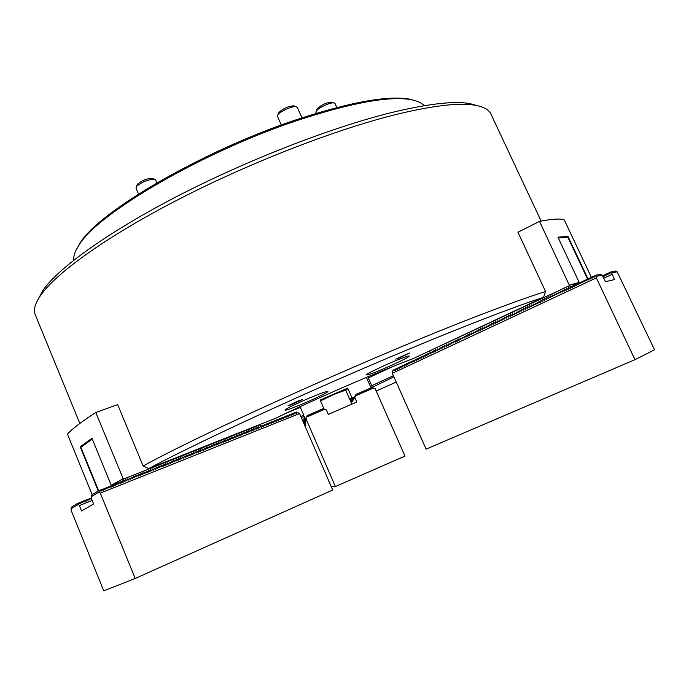 <?xml version="1.0" encoding="UTF-8"?>
<svg xmlns="http://www.w3.org/2000/svg" width="689" height="689" viewBox="0 0 689 689"><rect width="100%" height="100%" fill="white"/><g stroke="black" fill="none" stroke-linecap="round" stroke-linejoin="round"><path stroke-width="1.03" d="M398.793 358.194L409.921 352.88L395.77 359.115L398.793 358.194M291.585 404.684L302.213 399.629L298.664 400.731L288.002 405.804L291.585 404.684M375.944 371.922C389.19 366.781 410.024 356.885 409.275 356.058C409.025 355.67 405.985 356.609 400.145 358.874C386.753 364.05 365.506 374.17 366.47 374.876C366.781 375.255 369.941 374.273 375.944 371.922M295.788 406.699C309.206 401.446 328.636 392.248 327.955 391.43C327.663 391.025 324.183 392.11 317.543 394.694C303.97 399.973 284.135 409.387 285.005 410.11C285.384 410.506 288.975 409.369 295.788 406.699M37.886 299.698L43.433 289.656C59.332 267.323 108.647 231.728 178.046 195.874C247.403 160.072 330.444 127.818 389.879 112.979C426.844 103.944 453.379 100.792 469.476 103.522L477.959 105.83M541.115 221.074L491.223 114.693C489.423 109.939 483.936 106.778 474.781 105.202C458.573 102.48 431.667 105.736 394.082 114.994C333.657 130.178 248.91 163.138 178.167 199.595C107.372 236.103 57.196 272.189 41.142 294.659C35.406 302.738 33.348 309.189 34.967 314.029L35.587 315.545M276.005 418.102C309.654 401.644 363.93 377.813 400.068 363.646L413.099 358.624L543.5 297.364C508.921 308.327 434.647 337.55 351.967 373.378C269.304 409.206 189.501 446.791 148.712 468.589L276.005 418.102M303.548 422.727L304.262 416.414L301.334 417.62M92.145 494.668L67.444 434.148C72.216 428.842 81.655 421.625 95.78 412.487L117.673 404.615L143.131 466.005C205.649 431.417 383.868 351.416 484.892 313.151C510.764 303.255 530.995 296.046 545.576 291.533L517.939 232.219L539.53 221.384L569.51 285.634L570.199 286.658L572.619 286.099M300.886 416.44L301.386 417.603M368.055 376.702L368.529 377.813L390.784 367.349M287.993 412.349L300.456 407.345L300.163 406.648M368.529 377.813L393.471 366.264M285.375 413.589L300.456 407.345M368.357 378.08L371.741 385.737L393.385 375.677M300.826 416.466L303.797 415.243L300.456 407.543M393.91 376.84L371.638 387.614M376.194 391.051L396.235 382.059M543.5 297.364L545.576 291.533M143.131 466.005L148.712 468.589M371.741 385.737L372.155 386.934M259.495 427.791L258.788 426.646L257.85 428.498M95.78 412.487L123.365 479.122L260.356 424.768L260.52 425.948L259.555 427.817M258.341 428.231L257.075 427.326L256.144 429.178M256.635 428.911L255.369 428.007L254.43 429.858M254.921 429.591L253.655 428.687L252.717 430.547M253.207 430.272L251.933 429.368L250.994 431.228M251.485 430.952L250.21 430.057L249.272 431.917M249.771 431.641L248.488 430.737L247.549 432.597M248.04 432.33L246.765 431.426L245.827 433.286M246.317 433.019L245.034 432.115L244.095 433.975M244.586 433.708L243.295 432.804L242.356 434.664M242.855 434.397L241.563 433.493L240.625 435.362M241.116 435.086L239.824 434.182L238.885 436.051M239.376 435.775L238.084 434.88L237.137 436.748M237.636 436.473L236.336 435.569L235.388 437.446M235.888 437.171L234.587 436.266L233.64 438.144M234.139 437.868L232.83 436.964L231.892 438.841M232.382 438.566L231.082 437.661L230.135 439.539M230.626 439.263L229.316 438.359L228.378 440.237M228.869 439.961L227.559 439.057L226.612 440.943M227.112 440.667L225.794 439.763L224.847 441.64M225.346 441.365L224.028 440.46L223.081 442.347M223.572 442.071L222.254 441.167L221.307 443.053M221.806 442.777L220.48 441.873L219.533 443.759M220.032 443.483L218.706 442.579L217.758 444.465M218.249 444.19L216.923 443.285L215.976 445.18M216.467 444.896L215.14 444L214.279 445.774L213.349 444.706L212.901 446.326L211.557 445.421L210.696 447.195L209.766 446.136L208.819 448.031M209.31 447.747L207.966 446.851L207.019 448.746M207.518 448.461L206.166 447.566L205.219 449.461M205.718 449.185L204.366 448.281L203.41 450.184M203.91 449.9L202.557 448.995L201.61 450.899M202.101 450.623L200.749 449.719L199.793 451.622M200.292 451.338L198.932 450.442L197.984 452.346M198.475 452.062L197.114 451.157L196.167 453.069M196.658 452.785L195.297 451.881L194.341 453.793M194.841 453.508L193.471 452.613L192.515 454.525M193.015 454.24L191.645 453.336L190.689 455.248M191.189 454.964L189.811 454.06L188.864 455.98M189.363 455.696L187.976 454.792L187.029 456.712M187.529 456.428L186.142 455.524L185.186 457.444M185.685 457.16L184.299 456.256L183.343 458.176M183.842 457.892L182.456 456.988L181.5 458.908M181.999 458.624L180.613 457.72L179.657 459.649M180.156 459.365L178.761 458.461L177.805 460.381M178.305 460.097L176.901 459.193L175.945 461.122M176.444 460.838L175.049 459.933L174.093 461.863M174.593 461.578L173.18 460.674L172.224 462.603M172.724 462.319L171.32 461.415L170.364 463.344M170.863 463.06L169.451 462.155L168.495 464.093M168.994 463.809L167.582 462.905L166.617 464.842M167.126 464.55L165.704 463.645L164.749 465.583M165.248 465.299L163.827 464.395L162.862 466.332M163.371 466.048L161.941 465.144L160.985 467.082M161.484 466.797L160.055 465.893L159.099 467.84M159.598 467.547L158.169 466.642L157.204 468.589M157.712 468.296L156.274 467.392L155.318 469.347M155.817 469.054L154.379 468.15L153.414 470.096M153.923 469.803L152.476 468.908L151.52 470.854M152.019 470.561L150.572 469.665L149.616 471.612M150.116 471.319L148.669 470.423L147.704 472.37M148.204 472.086L146.757 471.181L145.792 473.136M146.301 472.843L144.845 471.939L143.88 473.894M144.38 473.601L142.924 472.706L141.96 474.661M142.459 474.368L141.004 473.464L140.039 475.427M140.539 475.134L139.075 474.23L138.11 476.194M138.618 475.901L137.145 474.997L136.181 476.96M136.689 476.667L135.216 475.763L134.252 477.735M134.751 477.443L133.278 476.538L132.314 478.502M132.813 478.209L131.341 477.305L130.376 479.277M130.876 478.984L129.394 478.08L128.43 480.052M128.929 479.759L127.448 478.855L126.483 480.827M126.983 480.534L125.493 479.63L124.528 481.602M125.036 481.31L123.581 480.379L123.365 479.122M123.081 478.752L111.248 485.289L91.973 438.325L80.174 446.791L98.243 490.999M123.193 478.709L113.952 484.221L114.141 484.668M121.195 481.792L123.581 480.379M111.248 485.289L113.952 484.221M83.111 445.697L80.174 446.791M98.648 490.757L80.88 447.29L92.3 439.117M111.696 485.116L111.902 485.616M124.898 481.387L122.694 481.129L122.969 482.446L120.73 481.912L121.014 483.23L118.775 482.688L119.051 484.014L116.811 483.471L117.078 484.798L114.839 484.255L115.115 485.581L112.867 485.039L113.142 486.365L110.895 485.823L111.162 487.157L108.914 486.606L109.181 487.941L106.933 487.399L107.191 488.734L104.943 488.191L105.202 489.526L102.954 488.975L103.212 490.318L100.964 489.776L101.214 491.119L98.966 490.568L99.173 491.937L100.301 493.109L299.577 413.572L296.554 411.996L295.133 412.72M296.244 412.117L296.718 413.245L294.918 412.642L293.488 413.374M294.608 412.771L295.081 413.891L293.281 413.297L291.843 414.029M292.963 413.426L293.436 414.554L291.636 413.951L290.198 414.683M291.318 414.08L291.791 415.209L289.983 414.606L288.553 415.338M289.673 414.735L290.138 415.863L288.338 415.26L286.9 416.001M288.019 415.389L288.484 416.518L286.684 415.923L285.246 416.656M286.366 416.044L286.831 417.181L285.031 416.578L283.584 417.319M284.712 416.707L285.177 417.844L283.368 417.241L281.922 417.982M283.05 417.362L283.515 418.499L281.706 417.896L280.259 418.645M281.388 418.025L281.853 419.162L280.044 418.559L278.589 419.308M279.717 418.688L280.182 419.834L278.373 419.222L276.918 419.971M278.055 419.351L278.511 420.497L276.702 419.885L275.247 420.634M276.384 420.014L276.84 421.16L275.032 420.557L273.576 421.306M274.704 420.678L275.161 421.832L273.352 421.22L271.897 421.969M273.033 421.349L273.481 422.495L271.673 421.883L270.209 422.641M271.354 422.012L271.802 423.167L269.993 422.555L268.529 423.313M269.666 422.684L270.114 423.838L268.305 423.227L266.841 423.985M267.978 423.356L268.426 424.51L266.617 423.899L265.153 424.657M266.29 424.028L266.738 425.182L264.929 424.57L263.456 425.328M264.602 424.7L265.041 425.862L263.232 425.242L261.76 426.009M262.905 425.371L263.344 426.534L261.536 425.923L260.313 426.543M122.694 481.129L121.41 481.887M120.73 481.912L119.455 482.67M118.775 482.688L117.492 483.454M116.811 483.471L115.528 484.229M114.839 484.255L113.556 485.022M91.327 497.871L90.371 498.448M112.867 485.039L111.584 485.805M91.585 498.982L90.078 498.319L88.45 499.215M110.895 485.823L109.603 486.589M89.708 498.466L89.932 499.758L88.158 499.086L86.538 499.981M108.914 486.606L107.622 487.381M87.787 499.232L88.011 500.524L86.237 499.852L84.618 500.748M106.933 487.399L105.641 488.174M85.875 499.999L86.091 501.299L84.316 500.619L82.689 501.523M104.943 488.191L103.651 488.966M83.946 500.765L84.17 502.066L82.396 501.385L80.759 502.29M102.954 488.975L101.662 489.758M82.025 501.54L82.241 502.841L80.467 502.16L78.83 503.065M100.964 489.776L99.664 490.551M100.301 493.109L135.208 578.459L103.763 590.878L71.174 510.428L71.07 508.758L78.331 504.417L79.39 505.545L81.586 510.962L93.618 503.969L91.361 498.431L91.267 496.674L99.173 491.937M71.113 508.732L71.759 506.932L78.158 503.082L78.331 504.417M80.096 502.307L80.303 503.616L78.158 503.082M92.171 500.421L79.39 505.545M91.31 496.648L91.99 494.762L98.966 490.568M261.209 426.052L261.648 427.214L260.253 426.758M259.882 427.636L258.547 427.43M258.177 428.317L256.842 428.11M256.472 428.997L255.128 428.791M254.758 429.678L253.414 429.471M253.044 430.358L251.7 430.151M251.33 431.047L249.978 430.832M249.607 431.727L248.255 431.521M247.885 432.416L246.524 432.201M246.154 433.105L244.793 432.89M244.423 433.794L243.062 433.579M242.692 434.483L241.331 434.268M240.952 435.172L239.591 434.957M239.212 435.87L237.843 435.655M237.472 436.559L236.103 436.344M235.724 437.257L234.355 437.041M233.976 437.954L232.598 437.73M232.227 438.652L230.849 438.428M230.471 439.349L229.084 439.126M228.714 440.047L227.327 439.823M226.948 440.753L225.561 440.529M225.191 441.451L223.796 441.227M223.417 442.157L222.022 441.933M221.651 442.863L220.247 442.639M219.877 443.57L218.473 443.337M218.094 444.276L216.69 444.052M216.312 444.991L214.908 444.758M214.529 445.697L213.116 445.464M212.746 446.412L211.334 446.179M210.955 447.127L209.534 446.885M209.163 447.833L207.742 447.6M207.363 448.556L205.942 448.315M205.563 449.271L204.133 449.03M203.755 449.986L202.333 449.745M201.955 450.709L200.516 450.468M200.137 451.424L198.708 451.183M198.329 452.148L196.89 451.906M196.511 452.871L195.073 452.63M194.686 453.595L193.247 453.353M192.868 454.327L191.421 454.077M191.042 455.05L189.587 454.8M189.208 455.782L187.752 455.532M187.374 456.514L185.918 456.264M185.539 457.246L184.075 456.988M183.696 457.978L182.232 457.72M181.853 458.71L180.389 458.461M180.001 459.442L178.537 459.193M178.15 460.183L176.685 459.925M176.298 460.924L174.825 460.665M174.438 461.664L172.965 461.406M172.577 462.405L171.096 462.138M170.717 463.146L169.236 462.887M168.848 463.886L167.358 463.628M166.979 464.636L165.489 464.369M165.102 465.385L163.603 465.118M163.224 466.126L161.726 465.859M161.338 466.875L159.839 466.608M159.452 467.633L157.953 467.357M157.566 468.382L156.058 468.107M155.671 469.14L154.164 468.864M153.776 469.889L152.26 469.614M151.873 470.647L150.357 470.372M149.969 471.405L148.454 471.13M148.066 472.163L146.542 471.887M146.154 472.93L144.63 472.645M144.242 473.688L142.709 473.403M142.322 474.454L140.789 474.17M140.401 475.221L138.868 474.936M138.472 475.987L136.939 475.703M136.543 476.754L135.001 476.469M134.613 477.52L133.072 477.236M132.676 478.295L131.125 478.002M130.738 479.062L129.188 478.777M128.791 479.837L127.241 479.544M126.845 480.612L125.286 480.319M299.577 413.572L332.718 490.008L135.208 578.459M351.898 404.133L345.611 389.836M558.34 238.032L567.779 237.076L587.545 279.054M351.347 402.884L354.826 397.536L355.989 394.504M356.041 394.384L371.905 387.502L375.161 388.708L404.994 456.084L335.397 486.546L331.151 486.382M305.055 426.207L305.968 418.766L307.225 415.588L323.15 408.672L326.371 409.895L328.334 414.382L356.799 402.006L354.826 397.536M355.774 394.797L354.93 396.158M354.646 396.571L353.646 398.698L352.51 397.889L353.698 398.5M354.422 396.916L352.527 397.734L353.776 398.38M353.724 398.423L352.432 398.009L353.311 398.776L352.294 398.096L353.466 398.862M353.491 398.776L353.336 399.181L352.208 398.363L353.388 398.974M353.414 398.897L353.259 399.301L352.131 398.483L353.311 399.095M353.345 399.017L351.993 398.569L353.156 399.336M353.268 399.138L353.026 399.654L351.907 398.845L353.078 399.448M353.113 399.37L351.829 398.957L353.009 399.568M353.035 399.491L351.7 399.043L352.932 399.68M352.957 399.603L352.725 400.12L351.536 399.431L352.708 400.033M352.51 400.3L351.192 399.861L352.406 400.49M352.294 400.645L350.977 400.206L352.191 400.834M352.217 400.757L350.959 400.352L352.113 400.946L350.89 400.464L351.743 401.213L350.761 400.55L351.967 401.179M352.001 401.101L350.675 400.809L351.821 401.403M351.855 401.325L350.537 401.041M351.709 401.549L351.485 402.049L350.735 401.498M351.493 401.885L351.037 402.169M305.968 418.766L335.397 486.546M306.631 417.078L324.691 409.232L306.631 417.069M355.481 395.856L373.472 388.045L355.481 395.856M634.974 359.684L596.364 277.891L596.08 276.392L602.014 275.092L605.562 281.706L614.442 279.579L611.711 272.973L617.137 271.785L654.55 349.797L634.974 359.684L426.103 449.133L392.334 373.3L392.98 370.148L394.59 369.597M394.013 371.009L394.676 369.347L396.287 368.804M395.796 370.139L396.382 368.546L398.001 368.004M397.432 369.416L398.087 367.745L399.706 367.203M399.138 368.615L399.801 366.944L401.42 366.402M400.852 367.814L401.515 366.143L403.134 365.601M402.643 366.927L403.229 365.342L404.848 364.791M404.288 366.203L404.943 364.533L406.57 363.99M406.01 365.394L406.665 363.732L408.293 363.181M407.733 364.593L408.388 362.922L410.015 362.371M409.455 363.783L410.11 362.113L411.746 361.561M411.187 362.974L411.833 361.303L413.469 360.752M412.918 362.164L413.564 360.493L415.2 359.942M414.649 361.355L415.303 359.684L416.94 359.133M416.38 360.536L417.034 358.866L418.679 358.314M418.12 359.727L418.774 358.047L420.419 357.505M419.859 358.909L420.514 357.238L422.159 356.687M421.608 358.091L422.254 356.42L423.907 355.868M423.356 357.272L424.002 355.602L425.656 355.05M425.104 356.454L425.75 354.783L427.404 354.232M426.853 355.636L427.499 353.957L429.152 353.414M428.61 354.818L429.256 353.138L430.909 352.587M570.139 288.536L570.716 286.813L572.568 286.288M572.12 287.614L572.688 285.883L574.548 285.367M574.101 286.684L574.669 284.953L576.529 284.436M576.082 285.754L576.65 284.023L578.51 283.515M578.071 284.824L578.631 283.093L580.5 282.585M580.06 283.894L580.62 282.163L582.489 281.646M582.05 282.964L582.618 281.233L584.487 280.716M584.048 282.025L584.608 280.294L586.485 279.786M586.046 281.086L586.606 279.355L588.484 278.847M602.591 275.824L604.382 275.333M588.044 280.147L588.613 278.416L590.49 277.908M603.977 276.582L604.503 274.928L606.311 274.437M590.051 279.209L590.611 277.478L592.497 276.969M605.907 275.678L606.432 274.024L608.249 273.542M592.066 278.27L592.618 276.539L594.504 276.031M607.844 274.782L608.361 273.12L610.187 272.637M392.334 373.3L596.364 277.891M596.08 276.392L595.02 275.411L594.004 277.348L593.005 276.358M591.989 278.287L590.998 277.297M589.982 279.226L588.992 278.235M587.975 280.165L586.994 279.174M585.977 281.103L584.995 280.113M583.979 282.042L582.997 281.052M581.981 282.972L581.008 281.982M579.983 283.911L579.018 282.921M578.002 284.841L577.029 283.851M576.013 285.771L575.048 284.781M574.032 286.702L573.067 285.702M572.051 287.623L571.095 286.633M568.718 287.795L567.891 289.285M566.754 288.725L565.919 290.207M564.782 289.647L563.955 291.128M562.818 290.569L561.991 292.05M560.855 291.49L560.028 292.971M558.9 292.412L558.073 293.884M556.945 293.333L556.118 294.797M554.998 294.246L554.163 295.71M553.043 295.168L552.216 296.623M551.097 296.081L550.27 297.536M549.159 296.993L548.332 298.449M547.221 297.906L546.394 299.353M545.283 298.811L544.456 300.266M543.345 299.724L542.527 301.171M541.416 300.628L540.589 302.075M539.487 301.532L538.669 302.971M537.566 302.437L536.74 303.875M535.646 303.341L534.819 304.771M533.725 304.245L532.907 305.675M531.813 305.141L530.995 306.571M529.901 306.045L529.083 307.466M527.989 306.941L527.171 308.362M526.086 307.837L525.268 309.249M524.183 308.732L523.364 310.145M522.279 309.619L521.461 311.032M520.384 310.515L519.566 311.919M518.49 311.402L517.672 312.806M516.604 312.298L515.785 313.693M514.709 313.185L513.899 314.58M512.823 314.063L512.013 315.459M510.945 314.951L510.127 316.337M509.068 315.838L508.249 317.224M507.19 316.716L506.372 318.103M505.313 317.595L504.503 318.973M503.444 318.473L502.634 319.851M501.575 319.351L500.765 320.729M499.714 320.23L498.905 321.599M497.846 321.108L497.036 322.469M495.985 321.978L495.184 323.339M494.134 322.848L493.324 324.209M492.282 323.727L491.472 325.079M490.43 324.597L489.621 325.949M488.579 325.458L487.778 326.81M486.735 326.328L485.934 327.671M484.892 327.189L484.091 328.541M483.058 328.059L482.257 329.402M481.223 328.92L480.414 330.255M479.389 329.781L478.588 331.116M477.555 330.642L476.754 331.977M475.729 331.504L474.928 332.83M473.903 332.356L473.102 333.683M472.077 333.218L471.285 334.535M470.26 334.07L469.459 335.388M468.442 334.923L467.65 336.241M466.634 335.776L465.833 337.093M464.817 336.628L464.024 337.937M463.008 337.472L462.216 338.781M461.208 338.325L460.407 339.625M459.399 339.169L458.607 340.469M457.599 340.022L456.807 341.313M455.808 340.866L455.016 342.157M454.008 341.701L453.216 343.001M452.217 342.545L451.424 343.837M450.425 343.389L449.641 344.672M448.642 344.224L447.85 345.508M446.86 345.068L446.067 346.343M445.077 345.904L444.293 347.178M443.303 346.739L442.51 348.014M441.52 347.575L440.736 348.841M439.754 348.401L438.962 349.676M437.98 349.237L437.196 350.503M436.215 350.064L435.431 351.33M434.449 350.899L433.665 352.157M432.683 351.726L431.9 352.983M430.926 352.553L430.324 354.008L429.591 352.975M428.567 354.826L427.835 353.801M426.81 355.645L426.086 354.62M425.061 356.471L424.338 355.438M423.313 357.29L422.59 356.265M421.565 358.108L420.85 357.074M419.825 358.926L419.11 357.892M418.077 359.736L417.37 358.711M416.345 360.554L415.631 359.52M414.606 361.363L413.9 360.338M412.875 362.173L412.168 361.148M411.144 362.982L410.446 361.958M409.412 363.792L408.715 362.767M407.69 364.602L406.992 363.577M405.967 365.411L405.27 364.378M404.245 366.212L403.556 365.187M402.462 366.987L401.842 365.988M400.817 367.823L400.128 366.789M399.103 368.624L398.423 367.599M397.389 369.425L396.709 368.391M395.615 370.191L395.004 369.192M393.979 371.026L393.307 369.993M596.019 276.401L601.945 275.109L600.274 274.282L595.02 275.411M603.891 278.184L611.996 274.411M611.711 272.973L610.669 272.043L609.705 273.886L608.74 272.947M607.767 274.79L606.802 273.852M605.838 275.695L604.873 274.756M603.909 276.599L602.944 275.652M611.643 272.982L617.077 271.802L615.484 271.01L610.669 272.043M352.647 399.809L351.683 399.198L352.854 399.801M352.423 400.154L351.407 399.508L352.63 400.145M350.555 401.067L351.674 401.627M351.399 401.747L350.641 401.265M350.667 401.325L351.605 401.739M350.89 401.842L351.459 401.954M366.402 377.4L371.044 387.873M303.78 423.261L304.185 417.31M303.866 416.578L303.367 415.424M349.986 399.784L351.64 397.079L347.695 388.114L320.161 400.059L324.063 409.008M351.64 397.079L352.527 397.734M304.323 417.637L305.959 418.878M306.355 417.784L305.201 418.283M305.201 425.01L304.288 424.441M320.514 400.869L333.769 394.504L346.894 389.681L347.695 388.114M305.95 418.912L305.193 418.378L305.942 418.972M305.21 424.932L304.521 424.45L305.201 424.984M305.218 424.855L304.529 424.372L305.21 424.906M305.236 424.708L304.547 424.217L305.218 424.829M305.244 424.631L304.555 424.14L305.244 424.674M305.253 424.553L304.564 424.062L305.253 424.596M305.261 424.476L304.572 423.985L305.261 424.519M305.287 424.321L304.59 423.83L305.27 424.441M305.296 424.243L304.598 423.752L305.287 424.286M305.305 424.166L304.607 423.666L305.296 424.209M305.313 424.088L304.616 423.589L305.305 424.131M305.33 423.933L304.633 423.434L305.313 424.054M305.339 423.856L304.641 423.356L305.339 423.899M305.356 423.769L304.65 423.279L305.348 423.821M305.365 423.692L304.659 423.192L305.356 423.744M305.373 423.614L304.667 423.115L305.365 423.666M305.399 423.373L304.693 422.874L305.373 423.58M305.408 423.296L304.702 422.796L305.408 423.347M305.425 423.218L304.71 422.71L305.416 423.261M305.434 423.132L304.719 422.633L305.425 423.184M305.442 423.055L304.727 422.546L305.434 423.106M305.46 422.891L304.745 422.383L305.442 423.02M305.468 422.813L304.753 422.305L305.468 422.857M305.485 422.727L304.762 422.219L305.477 422.779M305.494 422.65L304.771 422.142L305.485 422.693M305.503 422.564L304.779 422.056L305.494 422.615M305.511 422.486L304.796 421.978L305.503 422.529M305.52 422.4L304.805 421.892L305.511 422.452M305.528 422.314L304.814 421.806L305.528 422.366M305.546 422.236L304.822 421.728L305.537 422.288M305.554 422.15L304.831 421.642L305.546 422.202M305.615 421.651L304.882 421.134L305.554 422.116M305.623 421.565L304.891 421.048L305.615 421.616M305.632 421.479L304.908 420.962L305.632 421.53M305.649 421.392L304.917 420.876L305.64 421.444M305.658 421.306L304.926 420.79L305.649 421.358M305.666 421.22L304.934 420.703L305.658 421.272M305.675 421.134L304.943 420.617L305.675 421.186M305.692 421.048L304.951 420.531L305.683 421.1M305.701 420.962L304.96 420.445L305.692 421.013M305.709 420.876L304.969 420.359L305.701 420.927M305.718 420.79L304.977 420.273L305.718 420.841M305.735 420.703L304.994 420.187L305.727 420.755M305.744 420.617L305.003 420.092L305.735 420.669M305.752 420.531L305.012 420.006L305.744 420.583M305.761 420.445L305.02 419.92L305.752 420.497M305.804 420.092L305.046 419.653L305.77 420.411M305.821 419.997L305.072 419.472L305.813 420.057M305.83 419.911L305.081 419.386L305.821 419.963M305.838 419.825L305.089 419.291L305.83 419.877M305.847 419.73L305.098 419.205L305.847 419.782M305.864 419.644L305.106 419.11L305.856 419.696M305.873 419.549L305.124 419.024L305.864 419.61M305.882 419.463L305.132 418.929L305.882 419.515M305.899 419.368L305.141 418.843L305.89 419.429M305.907 419.282L305.149 418.748L305.899 419.334M305.933 419.101L305.167 418.567L305.907 419.248M305.942 419.007L305.184 418.473L305.933 419.058M434.044 352.045L432.115 351.433L432.313 352.794M432.175 352.837L430.349 352.26M432.279 352.871L431.77 353.026M435.81 351.218L433.881 350.606L434.07 351.967M437.575 350.391L435.646 349.779L435.836 351.14M439.349 349.564L437.412 348.953L437.601 350.313M441.115 348.729L439.186 348.117L439.375 349.487M442.898 347.902L440.96 347.29L441.149 348.651M444.672 347.067L442.734 346.455L442.924 347.824M446.455 346.231L444.517 345.62L444.698 346.989M448.238 345.396L446.3 344.784L446.481 346.154M450.02 344.56L448.083 343.949L448.263 345.318M451.812 343.725L449.874 343.105L450.055 344.483M453.603 342.889L451.665 342.269L451.838 343.647M455.395 342.045L453.457 341.425L453.629 342.803M457.195 341.201L455.257 340.581L455.429 341.968M458.995 340.366L457.048 339.737L456.678 341.356M460.795 339.522L458.857 338.893L458.478 340.512M462.603 338.669L460.657 338.049L460.829 339.436M464.412 337.825L462.465 337.205L462.629 338.592M466.22 336.981L464.274 336.353L464.438 337.739M468.038 336.129L466.091 335.5L466.255 336.895M469.855 335.276L467.909 334.647L468.064 336.043M471.672 334.423L469.726 333.795L469.881 335.19M473.489 333.571L471.543 332.942L471.698 334.337M475.315 332.718L473.369 332.089L473.524 333.485M477.15 331.865L475.195 331.228L475.35 332.632M478.976 331.004L477.021 330.375L477.176 331.779M480.81 330.152L478.855 329.514L479.01 330.918M482.644 329.29L480.689 328.653L480.836 330.057M484.488 328.429L482.533 327.792L482.679 329.204M486.331 327.568L484.376 326.93L484.513 328.343M484.393 328.377L483.962 328.575M488.174 326.698L486.219 326.061L486.356 327.473M490.017 325.837L488.062 325.199L488.2 326.612M488.079 326.646L487.648 326.844M491.868 324.967L489.913 324.33L490.051 325.751M493.72 324.106L491.765 323.46L491.903 324.881M495.58 323.236L493.617 322.59L493.755 324.011M497.441 322.366L495.477 321.72L495.606 323.141M495.486 323.175L495.055 323.374M499.301 321.496L497.337 320.85L497.467 322.271M497.346 322.306L496.915 322.504M501.161 320.618L499.206 319.972L499.327 321.401M499.206 321.436L498.776 321.634M503.03 319.748L501.067 319.102L501.196 320.523M501.075 320.557L500.645 320.764M504.899 318.869L502.936 318.223L503.065 319.653M502.944 319.687L502.514 319.885M506.777 317.991L504.813 317.345L504.934 318.774M504.813 318.809L504.382 319.007M508.654 317.112L506.691 316.466L506.803 317.896M506.682 317.93L506.251 318.129M510.532 316.234L508.568 315.579L508.68 317.018M508.56 317.052L508.129 317.25M512.418 315.355L510.446 314.701L510.566 316.139M510.446 316.173L510.006 316.372M514.295 314.468L512.332 313.814L512.444 315.252M512.323 315.286L511.893 315.493M516.19 313.59L514.218 312.935L514.33 314.373M514.209 314.408L513.779 314.606M518.076 312.703L516.113 312.048L516.216 313.486M516.104 313.521L515.665 313.728M519.971 311.816L517.999 311.161L518.111 312.599M517.99 312.634L517.56 312.84M521.866 310.928L519.902 310.265L520.006 311.712M519.885 311.747L519.446 311.953M523.769 310.033L521.797 309.378L521.9 310.825M521.78 310.86L521.349 311.066M525.673 309.146L523.7 308.483L523.804 309.938M523.683 309.964L523.244 310.171M527.576 308.25L525.604 307.595L525.707 309.042M525.586 309.077L525.147 309.283M529.488 307.363L527.516 306.7L527.61 308.155M527.498 308.181L527.059 308.388M531.4 306.467L529.428 305.804L529.522 307.26M529.402 307.285L528.963 307.492M533.312 305.572L531.34 304.9L531.434 306.364M531.314 306.39L530.875 306.596M535.232 304.667L533.26 304.004L533.346 305.468M533.234 305.494L532.786 305.701M537.153 303.771L535.172 303.1L535.267 304.564M535.146 304.598L534.707 304.805M539.082 302.867L537.101 302.204L537.187 303.668M537.076 303.694L536.628 303.901M541.003 301.971L539.022 301.3L539.108 302.764M538.996 302.798L538.557 303.005M542.932 301.067L540.951 300.395L541.037 301.86M540.925 301.894L540.477 302.101M544.87 300.163L542.889 299.491L542.966 300.955M542.854 300.99L542.407 301.196M546.808 299.25L544.827 298.578L544.904 300.051M544.792 300.085L544.344 300.292M548.745 298.346L546.765 297.674L546.833 299.147M546.721 299.172L546.282 299.379M550.683 297.433L548.702 296.761L548.78 298.242M548.668 298.268L548.22 298.475M552.63 296.528L550.649 295.848L550.718 297.329M550.606 297.355L550.158 297.562M554.585 295.615L552.595 294.935L552.664 296.416M552.552 296.442L552.104 296.658M556.531 294.703L554.55 294.022L554.611 295.503M554.507 295.529L554.051 295.745M558.486 293.781L556.505 293.101L556.566 294.591M556.454 294.616L556.006 294.823M560.441 292.868L558.46 292.188L558.521 293.678M558.409 293.703L557.961 293.91M562.405 291.947L560.415 291.266L560.476 292.756M560.372 292.782L559.916 292.997M564.369 291.034L562.379 290.345L562.439 291.835M562.327 291.86L561.88 292.076M566.341 290.112L564.351 289.423L564.403 290.922M564.3 290.947L563.843 291.154M568.304 289.191L566.315 288.502L566.367 290M566.263 290.026L565.807 290.233M570.285 288.26L568.287 287.571L568.339 289.07M568.236 289.096L567.779 289.311M576.641 284.049L576.443 283.618L569.329 285.229M576.443 283.618L579.165 282.344L569.433 285.177M570.199 286.658L570.311 288.148M570.208 288.174L569.751 288.39M429.445 350.942L569.51 285.634M591.317 277.228L564.325 219.989C560.613 218.404 552.345 218.869 539.53 221.384M430.306 352.277L429.617 351.33M588.027 278.95L567.908 236.232L557.961 237.214L579.165 282.344M565.764 237.274L567.908 236.232M76.135 250.012L80.165 242.873C98.785 211.773 202.91 150.641 296.52 119.662C349.823 102.196 387.399 95.332 409.266 99.095L415.028 100.585M424.105 105.718C421.608 102.833 417.224 100.809 410.954 99.638C389.001 95.874 351.166 102.799 297.459 120.42C203.109 151.675 98.131 213.263 79.442 244.474C75.196 250.693 73.327 255.912 73.818 260.141M137.016 185.083L137.593 184.084C142.244 180.363 147.102 178.46 152.157 178.356L152.57 178.511M156.825 182.938L155.525 179.915L154.577 179.252C148.35 179.381 142.373 181.732 136.637 186.306L135.983 188.071M316.897 109.473L317.129 108.896C321.16 104.961 325.975 102.704 331.573 102.136L332.107 102.299M336.843 107.536L335.052 103.574L333.958 102.928C330.341 102.11 317.862 107.949 316.173 111.256L315.95 112.496M278.485 113.315L278.752 112.669C282.834 108.655 287.778 106.382 293.566 105.83L294.22 106.02M301.971 117.845L297.286 107.389L296.003 106.657C292.084 105.856 279.57 111.635 277.753 115.08L277.495 116.458M123.71 480.414L121.298 481.844M78.391 504.314L71.182 508.637M99.233 491.843L91.379 496.545M355.515 395.779L373.378 388.019M306.665 417L324.605 409.206M601.85 275.083L595.951 276.375M616.982 271.776L611.582 272.956M305.253 418.335L306.321 417.87M352.57 397.777L354.387 396.993M572.593 286.211L570.13 286.779M43.433 289.656L41.142 294.659M34.967 314.029L79.812 423.459M469.476 103.522L474.781 105.202M78.374 504.391L71.122 508.723M99.216 491.912L91.318 496.64M80.165 242.873L79.442 244.474M409.266 99.095L410.954 99.638M137.275 184.497L136.241 186.814M135.948 187.994L138.541 194.057M152.157 178.356L154.577 179.252M317.129 108.896L316.173 111.256M315.915 112.419L316.32 113.315M331.693 102.153L334.105 102.954M278.752 112.669L277.753 115.08M277.46 116.381L281.31 125.01M293.755 105.865L296.227 106.7"/></g></svg>

